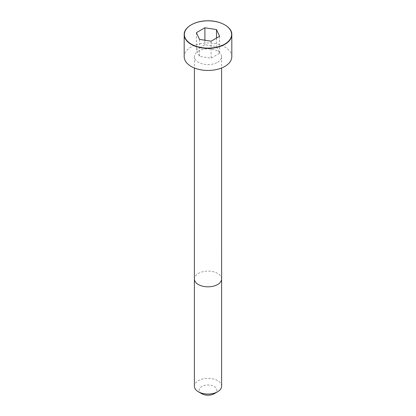 <?xml version="1.0" encoding="UTF-8"?>
<svg xmlns="http://www.w3.org/2000/svg" width="416" height="416" viewBox="0 0 416 416"><rect width="100%" height="100%" fill="white"/><g stroke="black" fill="none" stroke-linecap="round" stroke-linejoin="round"><path stroke-width="0.31" stroke-dasharray="2.08 1.56" d="M217.62 62.254A13.603 7.852 0 0 0 221.603 56.701A13.603 7.852 0 0 0 208 48.849A13.603 7.852 0 0 0 194.397 56.701A13.603 7.852 0 0 0 202.795 63.96A13.603 7.852 0 0 0 217.62 62.254M231.816 56.701A23.816 13.754 0 0 0 208 42.952A23.816 13.754 0 0 0 184.184 56.701M221.608 386.204A13.608 7.857 0 0 0 208 378.347A13.608 7.857 0 0 0 194.392 386.204M214.256 393.702A8.845 5.106 0 0 0 214.256 386.48A8.845 5.106 0 0 0 201.744 386.48A8.845 5.106 0 0 0 201.744 393.702M196.388 32.682L196.388 49.686L199.498 56.389L211.11 58.183L219.612 53.274L216.502 46.571L204.89 44.777L196.388 49.686M199.498 39.385L199.498 56.389M211.11 41.184L211.11 58.183M219.612 36.275L219.612 53.274M216.502 38.069L216.502 46.571M204.89 40.217L204.89 44.777M221.608 278.964A13.608 7.857 0 0 0 208 271.107A13.608 7.857 0 0 0 194.392 278.964M224.775 24.872A23.816 13.754 0 0 0 191.225 24.872M194.397 56.701L194.397 67.99M221.603 56.701L221.603 67.99"/><path stroke-width="0.62" d="M191.225 24.872A23.816 13.754 0 0 0 184.184 34.632L184.184 56.701A23.816 13.754 0 0 0 198.884 69.41A23.816 13.754 0 0 0 224.843 66.425A23.816 13.754 0 0 0 231.816 56.701L231.816 34.632A23.816 13.754 0 0 0 224.775 24.872M217.625 391.758L217.625 391.758A13.608 7.857 0 0 0 221.608 386.204L221.608 278.964A13.608 7.857 0 0 1 217.625 284.518A13.608 7.857 0 0 1 202.79 286.224A13.608 7.857 0 0 1 194.392 278.964L194.392 386.204A13.608 7.857 0 0 0 198.375 391.758A13.608 7.857 0 0 0 217.625 391.758L214.256 393.702L217.625 391.758M198.375 391.758L201.744 393.702A8.845 5.106 0 0 0 214.256 393.702M196.388 32.682L199.498 39.385L211.11 41.184L219.612 36.275L216.502 29.567L204.89 27.773L196.388 32.682M216.502 29.567L216.502 38.069M204.89 27.773L204.89 40.217M224.843 44.356A23.816 13.754 0 0 0 231.816 34.632C232.367 27.394 220.392 20.223 206.95 20.816C194.256 20.93 183.721 27.815 184.184 34.632A23.816 13.754 0 0 0 198.884 47.336A23.816 13.754 0 0 0 224.843 44.356M224.708 44.122A23.629 13.645 0 0 0 214.115 21.299A23.629 13.645 0 0 0 185.177 38.007A23.629 13.645 0 0 0 224.708 44.122M194.397 67.99L194.392 278.964M221.603 67.99L221.608 278.964"/></g></svg>
